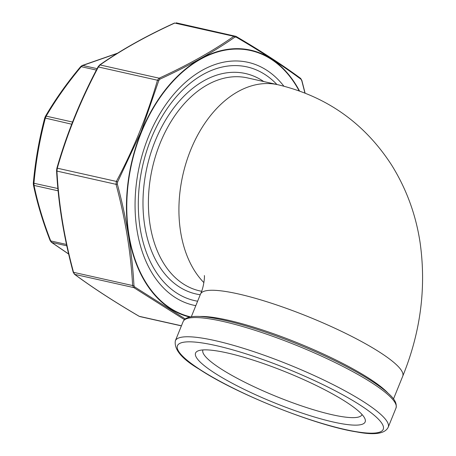<?xml version="1.0" encoding="UTF-8"?>
<svg xmlns="http://www.w3.org/2000/svg" width="456" height="456" viewBox="0 0 456 456"><rect width="100%" height="100%" fill="white"/><g stroke="black" fill="none" stroke-linecap="round" stroke-linejoin="round"><path stroke-width="0.68" d="M197.619 301.211A119.757 80.21 -77.4 0 1 145.663 154.299A119.757 80.21 -77.4 0 1 265.141 74.613A119.757 80.21 -77.4 0 1 276.912 84.502M362.047 414.527A85.848 15.407 22.1 0 1 362.001 414.635A85.848 15.407 22.1 0 1 332.373 414.778A85.848 15.407 22.1 0 1 245.374 382.521A85.848 15.407 22.1 0 1 202.92 350.037A85.848 15.407 22.1 0 1 202.966 349.929M333.57 422.085A91.519 16.422 22.1 0 1 234.099 384.248A91.519 16.422 22.1 0 1 198.121 350.869A91.519 16.422 22.1 0 1 286.545 372.284A91.519 16.422 22.1 0 1 364.863 418.579A91.519 16.422 22.1 0 1 333.57 422.085M117.169 53.437L82.758 65.459L81.242 66.679C67.762 82.764 56.077 99.248 46.187 116.137L45.309 118.298C39.723 139.513 35.938 161.133 33.943 183.158L34.046 185.427C37.802 203.524 43.36 222.021 50.713 240.922L51.75 242.438L68.634 253.986M97.099 68.668L82.758 65.459A1.915 1.453 -112.2 0 0 82.114 65.521L80.609 66.679C67.066 82.838 55.318 99.414 45.372 116.394L44.734 117.961C39.125 139.279 35.317 161.002 33.316 183.13L57.883 188.522M96.37 70.064L81.242 66.679A1.915 0.61 -140.1 0 0 80.609 66.679M68.656 254.077L51.34 242.244A1.915 1.51 -54.3 0 0 51.75 242.438L66.787 245.807M72.544 122.043L46.187 116.137A1.915 0.889 -149.5 0 0 45.372 116.394M51.34 242.244L50.154 240.625A1.915 0.769 -21.2 0 0 50.713 240.922L66.496 244.456M71.7 124.209L44.734 117.961M50.154 240.625C42.767 221.633 37.181 203.04 33.396 184.834L33.396 184.834A1.915 1.049 -11.8 0 0 34.046 185.427L58.1 190.819M304.921 92.995L301.758 80.649L300.943 79.213C283.142 65.983 261.573 51.956 236.225 37.141L234.834 37.141A1.151 0.826 -124.9 0 0 233.831 36.303L174.733 23.062A1.151 0.621 -114.7 0 0 174.426 23.068L174.733 23.062C146.045 36.172 121.142 50.137 100.035 64.951L98.382 66.992C80.894 99.875 67.197 133.608 57.291 168.19L56.937 171.085C58.676 203.975 64.205 237.718 73.524 272.312L74.681 274.358C92.408 287.497 113.92 301.479 139.228 316.316L139.069 316.259A1.151 0.718 120.5 0 0 139.228 316.316L181.442 325.778M184.458 319.645L133.779 287.599L132.622 285.553A1.151 0.541 -3.2 0 0 133.956 285.57L134.771 287.001L185.273 318.949M234.834 37.141C213.613 51.973 188.647 65.972 159.936 79.139L158.773 80.569L141.018 131.938L117.574 182.041L117.329 184.07A1.151 0.331 -14.9 0 1 116.041 184.327L56.937 171.085A1.151 0.541 176.8 0 1 56.567 170.715C58.311 203.69 63.851 237.508 73.188 272.175L73.188 272.175A1.151 0.331 165.1 0 0 73.524 272.312L132.622 285.553C130.883 252.658 125.36 218.92 116.041 184.327L116.388 181.431C133.876 148.548 147.573 114.815 157.48 80.233L159.138 78.193C187.826 65.077 212.724 51.118 233.831 36.303L235.82 36.303A1.151 0.718 -59.5 0 1 235.98 36.36L176.187 22.828M117.329 184.07C126.643 218.812 132.183 252.647 133.956 285.57M195.812 305.657A124.448 83.351 -77.4 0 1 135.711 219.769A124.448 83.351 -77.4 0 1 148.474 136.737A124.448 83.351 -77.4 0 1 159.207 114.901A124.448 83.351 -77.4 0 1 283.866 86.161M301.758 80.649A1.151 0.331 -14.9 0 0 301.861 80.45L300.624 78.386C282.857 65.219 261.311 51.214 235.98 36.36A1.151 0.718 -59.5 0 1 236.225 37.141M300.943 79.213A1.151 0.923 -53.6 0 0 300.624 78.386M159.936 79.139A1.151 0.621 -114.7 0 0 159.138 78.193L100.035 64.951A1.151 0.826 -124.9 0 0 99.55 65.054L98.034 66.889C80.512 99.841 66.787 133.648 56.852 168.304L56.567 170.715M73.291 271.975A1.151 0.331 165.1 0 0 73.188 272.175L74.425 274.233A1.151 0.923 126.4 0 0 74.681 274.358L133.779 287.599A1.151 0.718 -59.5 0 0 134.771 287.001M158.773 80.569A1.151 0.308 -163.8 0 0 157.48 80.233L98.034 66.889M117.574 182.041L116.388 181.431L57.291 168.19A1.151 0.308 -163.8 0 0 56.852 168.304M174.426 23.068L174.426 23.068C145.686 36.201 120.726 50.2 99.55 65.054M191.286 316.812L200.509 294.091A109.132 19.585 -157.9 0 1 308.991 317A109.132 19.585 -157.9 0 1 402.733 376.206C420.592 332.264 426.394 287.833 420.141 242.911C415.946 214.816 406.444 188.875 391.641 165.095C364.469 123.109 326.582 96.324 277.978 84.742L247.454 77.902A109.132 73.091 102.6 0 0 155.707 155.564A109.132 73.091 102.6 0 0 183.204 283.866A109.132 73.091 102.6 0 0 199.734 290.882L201.575 291.293M277.978 84.742A109.132 73.091 102.6 0 0 189.109 153.997A109.132 73.091 102.6 0 0 203.9 282.623M200.247 294.741A112.957 75.656 -77.4 0 1 179.008 286.733A112.957 75.656 -77.4 0 1 155.507 140.203A112.957 75.656 -77.4 0 1 263.739 81.55M199.34 316.487A109.132 19.585 22.1 0 1 298.361 343.18A109.132 19.585 22.1 0 1 387.959 393.078M396.007 408.034A114.872 20.617 -157.9 0 0 297.335 345.711A114.872 20.617 -157.9 0 0 183.141 321.594L175.349 340.792A114.872 20.617 22.1 0 1 289.537 364.908A114.872 20.617 22.1 0 1 388.216 427.226L396.007 408.034C397.7 401.092 390.507 395.272 385.115 390.644C377.22 384.226 366.111 377.14 351.804 369.388C332.481 358.997 311.003 349.228 287.371 340.085C258.808 329.164 234.435 321.879 214.24 318.231C195.795 314.936 185.432 316.059 183.141 321.594M199.899 369.474A111.047 19.927 -157.9 0 0 376.502 432.858A111.047 19.927 -157.9 0 0 264.685 360.172A111.047 19.927 -157.9 0 0 199.899 369.474M189.776 317.091A136.891 91.684 -77.4 0 1 141.189 132.023A136.891 91.684 -77.4 0 1 299.501 90.966M299.102 90.824A136.498 91.422 102.6 0 0 146.182 121.507A136.498 91.422 102.6 0 0 190.705 316.903M402.733 376.206L393.511 398.926M200.509 294.091C204.117 286.528 204.767 275.675 204.334 275.555M175.349 340.792C173.935 349.484 181.893 358.946 199.232 369.195C236.892 394.212 316.538 425.784 356.575 431.906C374.501 435.332 385.046 433.77 388.216 427.226M117.591 53.175L82.114 65.521M33.396 184.834L33.316 183.13M181.402 325.886L139.849 316.572M305.081 93.058L301.861 80.45M74.425 274.233C92.192 287.4 113.738 301.41 139.069 316.259"/></g></svg>
